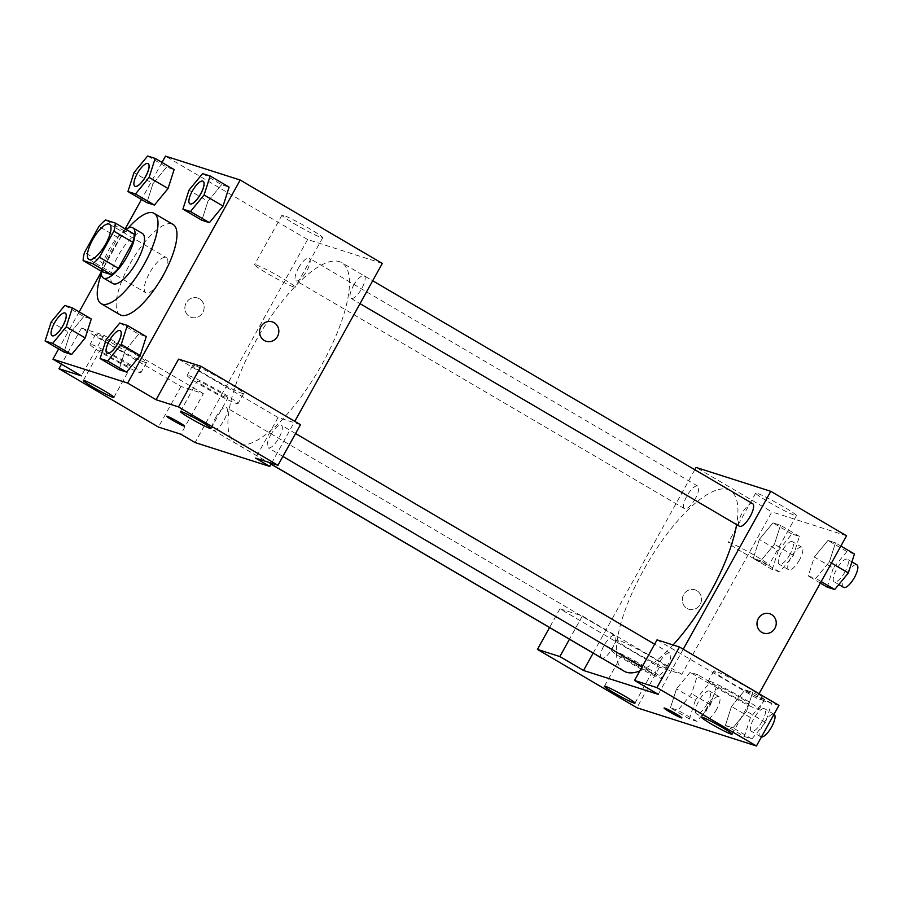 <?xml version="1.0" encoding="UTF-8"?>
<svg xmlns="http://www.w3.org/2000/svg" width="902" height="902" viewBox="0 0 902 902"><rect width="100%" height="100%" fill="white"/><g stroke="black" fill="none" stroke-linecap="round" stroke-linejoin="round"><path stroke-width="0.68" stroke-dasharray="4.51 3.38" d="M162.585 277.264A20.363 6.709 120.4 0 1 145.752 292.733A20.363 6.709 120.4 0 1 150.262 271.773A20.363 6.709 120.4 0 1 166.351 257.6A20.363 6.709 120.4 0 1 162.585 277.264M102.106 271.705A27.646 9.11 120.4 0 1 103.459 263.564L84.517 252.447M134.195 234.159L124.611 231.092A27.646 9.11 120.4 0 0 117.903 237.519L103.459 263.564M125.908 229.3A29.09 9.595 -59.6 0 0 101.306 271.231M112.908 283.578A29.09 9.595 120.4 0 1 119.357 253.642A29.09 9.595 120.4 0 1 142.347 233.404M124.611 231.092L105.669 219.975M117.903 237.519L98.949 226.402M101.34 273.904A52.361 17.262 120.4 0 1 128.253 228.026M120.079 314.775A52.361 17.262 120.4 0 1 131.681 260.87A52.361 17.262 120.4 0 1 173.071 224.451M162.01 162.439L141.479 199.489M125.186 228.871L101.272 272.021M79.184 311.867L58.641 348.927M119.774 323.029L138.728 334.146L146.271 336.559L138.728 334.146L125.096 350.709L119.03 369.673L125.096 350.709L106.154 339.592M64.797 305.451L83.739 316.568L91.294 318.981L83.739 316.568L70.119 333.12L64.053 352.096L70.119 333.12L51.177 322.003M147.624 156.012L166.577 167.129L174.12 169.542L166.577 167.129L152.957 183.692L146.879 202.657L152.957 183.692L134.003 172.575M202.6 173.59L221.554 184.707L229.108 187.12L221.554 184.707L207.934 201.27L201.856 220.246L207.934 201.27L188.98 190.153M199.421 298.81A10.181 9.584 107.7 0 0 197.594 297.998A10.181 9.584 107.7 0 0 185.372 304.775A10.181 9.584 107.7 0 0 191.393 317.391A10.181 9.584 107.7 0 0 203.254 311.607A10.181 9.584 107.7 0 0 199.421 298.81A10.181 9.584 -72.3 0 1 203.254 311.607A10.181 9.584 -72.3 0 1 191.404 317.391A10.181 9.584 -72.3 0 1 185.372 304.775A10.181 9.584 -72.3 0 1 197.606 297.998A10.181 9.584 -72.3 0 1 199.421 298.81M203.367 393.622L103.888 335.251L81.473 328.08L180.964 386.451L203.367 393.622L180.862 434.223M103.888 335.251L81.383 375.863M382.313 263.418L307.616 239.526L165.494 156.147M307.616 239.526L195.069 442.566M97.416 334.45A29.09 2.03 -151 0 0 95.668 334.236A29.09 2.03 -151 0 0 120.124 350.123A29.09 2.03 -151 0 0 146.552 362.446A29.09 2.03 -151 0 0 126.336 348.961A29.09 2.03 -151 0 0 97.416 334.45M91.79 344.598A29.09 2.03 29 0 1 120.71 359.109A29.09 2.03 29 0 1 140.926 372.594A29.09 2.03 29 0 1 114.498 360.27A29.09 2.03 29 0 1 90.042 344.395A29.09 2.03 29 0 1 91.79 344.598M109.875 356.707A17.454 1.218 -151 0 0 130.745 366.956A17.454 1.218 -151 0 0 121.082 360.293A17.454 1.218 -151 0 0 100.212 350.032A17.454 1.218 -151 0 0 109.875 356.707M180.964 386.451L158.448 427.063M81.473 328.08L61.471 364.183M283.386 215.341A23.272 1.624 -151 0 0 281.976 215.172A23.272 1.624 -151 0 0 301.55 227.879A23.272 1.624 -151 0 0 322.69 237.733A23.272 1.624 -151 0 0 306.522 226.943A23.272 1.624 -151 0 0 283.386 215.341M255.965 264.793A23.272 1.624 29 0 1 279.101 276.407A23.272 1.624 29 0 1 295.27 287.197A23.272 1.624 29 0 1 274.129 277.331A23.272 1.624 29 0 1 254.567 264.636A23.272 1.624 29 0 1 255.965 264.793M300.479 424.673L278.064 417.502L178.585 359.143M278.064 417.502L255.559 458.115M271.558 463.233L294.785 421.335M272.303 321.879L272.291 321.879A10.181 9.584 107.7 0 0 260.441 327.663A10.181 9.584 107.7 0 0 264.275 340.46A10.181 9.584 107.7 0 0 266.09 341.283L266.09 341.283M194.528 365.502A29.09 2.03 -151 0 0 192.769 365.299A29.09 2.03 -151 0 0 217.235 381.174A29.09 2.03 -151 0 0 243.653 393.498A29.09 2.03 -151 0 0 223.448 380.013A29.09 2.03 -151 0 0 194.528 365.502M188.901 375.66A29.09 2.03 29 0 1 217.822 390.171A29.09 2.03 29 0 1 238.027 403.656A29.09 2.03 29 0 1 211.598 391.321A29.09 2.03 29 0 1 187.142 375.446A29.09 2.03 29 0 1 188.901 375.66M206.986 387.759A17.454 1.218 -151 0 0 227.856 398.007A17.454 1.218 -151 0 0 218.194 391.344A17.454 1.218 -151 0 0 197.324 381.095A17.454 1.218 -151 0 0 206.986 387.759M184.482 426.094L184.482 426.082A10.181 0.71 -151 0 0 175.924 420.524A10.181 0.71 -151 0 0 166.678 416.205A10.181 0.71 -151 0 0 166.678 416.217L166.667 416.217M353.404 285.72A13.079 4.307 120.4 0 1 364.216 275.786A13.079 4.307 120.4 0 1 361.319 289.249A13.079 4.307 120.4 0 1 350.979 298.348A13.079 4.307 120.4 0 1 353.404 285.72M215.589 417.57A13.079 4.307 120.4 0 1 226.413 407.636A13.079 4.307 120.4 0 1 223.989 420.253A13.079 4.307 120.4 0 1 213.176 430.198A13.079 4.307 120.4 0 1 215.589 417.57M270.566 435.159A13.079 4.307 120.4 0 1 281.39 425.214A13.079 4.307 120.4 0 1 278.966 437.842A13.079 4.307 120.4 0 1 268.153 447.775A13.079 4.307 120.4 0 1 270.566 435.159M298.427 268.142A13.079 4.307 120.4 0 1 309.239 258.197A13.079 4.307 120.4 0 1 306.827 270.825A13.079 4.307 120.4 0 1 296.003 280.759A13.079 4.307 120.4 0 1 298.427 268.142M255.086 342.241A104.722 34.524 120.4 0 1 341.689 262.662A104.722 34.524 120.4 0 1 322.307 363.743A104.722 34.524 120.4 0 1 235.704 443.31A104.722 34.524 120.4 0 1 255.086 342.241M673.061 644.964A104.722 34.524 120.4 0 1 639.822 670.93M624.161 671.212A104.722 34.524 120.4 0 1 647.377 563.423A104.722 34.524 120.4 0 1 730.146 490.564A104.722 34.524 120.4 0 1 736.618 524.592M752.674 503.688A13.079 4.307 -59.6 0 0 741.861 513.621A13.079 4.307 -59.6 0 0 739.448 526.249M601.634 658.099A13.079 4.307 120.4 0 1 604.532 644.637A13.079 4.307 120.4 0 1 614.871 635.538A13.079 4.307 120.4 0 1 612.447 648.155A13.079 4.307 120.4 0 1 602.108 658.28M667.424 665.744A13.079 4.307 120.4 0 1 656.611 675.677A13.079 4.307 120.4 0 1 659.509 662.215A13.079 4.307 120.4 0 1 669.848 653.116A13.079 4.307 120.4 0 1 667.424 665.744M695.284 498.727A13.079 4.307 120.4 0 1 684.46 508.66A13.079 4.307 120.4 0 1 687.369 495.198A13.079 4.307 120.4 0 1 697.697 486.099A13.079 4.307 120.4 0 1 695.284 498.727M658.234 694.348L683.242 649.237M694.799 469.728L593.144 653.116M681.901 717.913L681.901 717.913A10.181 0.71 -151 0 0 676.263 714.023A10.181 0.71 -151 0 0 664.097 708.036A10.181 0.71 -151 0 0 664.086 708.036L664.086 708.047M642.19 666.014A17.454 1.218 -151 0 0 621.32 655.754A17.454 1.218 -151 0 0 630.983 662.429A17.454 1.218 -151 0 0 651.853 672.678A17.454 1.218 -151 0 0 642.19 666.014M612.898 650.319A29.09 2.03 29 0 1 641.818 664.83A29.09 2.03 29 0 1 662.023 678.327A29.09 2.03 29 0 1 635.606 665.992A29.09 2.03 29 0 1 611.139 650.116A29.09 2.03 29 0 1 612.898 650.319M618.524 640.172A29.09 2.03 -151 0 0 616.765 639.969A29.09 2.03 -151 0 0 641.232 655.844A29.09 2.03 -151 0 0 667.649 668.168A29.09 2.03 -151 0 0 647.444 654.683A29.09 2.03 -151 0 0 618.524 640.172M739.29 697.066A17.454 1.218 -151 0 0 718.432 686.817A17.454 1.218 -151 0 0 733.101 696.344A17.454 1.218 -151 0 0 748.953 703.74A17.454 1.218 -151 0 0 739.29 697.066M710.009 681.382A29.09 2.03 29 0 1 738.93 695.893A29.09 2.03 29 0 1 759.134 709.378A29.09 2.03 29 0 1 732.706 697.054A29.09 2.03 29 0 1 708.25 681.168A29.09 2.03 29 0 1 710.009 681.382M715.636 671.223A29.09 2.03 -151 0 0 713.877 671.02A29.09 2.03 -151 0 0 738.332 686.896A29.09 2.03 -151 0 0 764.761 699.23A29.09 2.03 -151 0 0 744.556 685.734A29.09 2.03 -151 0 0 715.636 671.223M778.945 705.387L756.541 698.216L657.051 639.845M681.844 674.324L582.354 615.965L559.95 608.794L659.43 667.164L681.844 674.324L771.875 511.896L696.085 467.428M559.95 608.794L549.555 627.544M659.43 667.164L636.925 707.766M582.354 615.965L569.466 639.225M695.453 699.986L689.376 718.962L696.919 721.374L710.539 704.812L716.616 685.847L709.073 683.434L695.453 699.986L676.5 688.869L670.423 707.844L677.977 710.257L691.597 693.717L697.652 674.741L690.12 672.317L676.5 688.857L670.445 707.833M778.279 550.558L772.213 569.523L779.756 571.936L793.377 555.384L799.454 536.408L791.9 533.995L778.279 550.558L759.337 539.441L753.271 558.394L760.803 560.818L774.423 544.278M793.377 555.384L774.423 544.267L780.501 525.291L772.958 522.878L759.337 539.441L753.26 558.406L760.803 560.818L774.423 544.267L780.489 525.302L772.958 522.878L759.337 539.419M854.431 553.997L846.877 551.573L833.256 568.136L814.314 557.019L808.248 575.983L815.78 578.408L829.412 561.867M831.464 563.051L829.4 561.845L835.477 542.88L827.935 540.456L814.314 557.019L808.237 575.995L815.78 578.408L829.4 561.845L835.466 542.88L827.935 540.456L814.314 557.008M744.353 736.539L751.896 738.952L765.516 722.401L771.593 703.425L764.05 701.012L750.43 717.575L744.353 736.539L725.4 725.422L732.954 727.835L746.574 711.283L752.651 692.308L745.097 689.895L731.477 706.435L725.4 725.422L732.954 727.835L746.574 711.295L752.629 692.319M750.43 717.575L731.477 706.458L725.422 725.411M846.572 535.788L771.875 511.896M756.541 698.216L759.044 693.706M768.594 501.997A23.272 1.624 -151 0 0 796.421 515.673A23.272 1.624 -151 0 0 776.847 502.966A23.272 1.624 -151 0 0 755.707 493.101A23.272 1.624 -151 0 0 768.594 501.997M741.173 551.46A23.272 1.624 29 0 1 728.297 542.564A23.272 1.624 29 0 1 749.438 552.43A23.272 1.624 29 0 1 769 565.126A23.272 1.624 29 0 1 741.173 551.46M769.722 613.71L769.71 613.71A10.181 9.584 107.7 0 0 757.849 619.494A10.181 9.584 107.7 0 0 761.694 632.291A10.181 9.584 107.7 0 0 763.509 633.103L763.509 633.103M696.84 590.641A10.181 9.584 107.7 0 0 695.014 589.818A10.181 9.584 107.7 0 0 682.791 596.594A10.181 9.584 107.7 0 0 688.812 609.211A10.181 9.584 107.7 0 0 700.674 603.427A10.181 9.584 107.7 0 0 696.84 590.641A10.181 9.584 -72.3 0 1 700.674 603.438A10.181 9.584 -72.3 0 1 688.824 609.222A10.181 9.584 -72.3 0 1 682.791 596.605A10.181 9.584 -72.3 0 1 695.025 589.818A10.181 9.584 -72.3 0 1 696.84 590.641M833.256 568.136L827.19 587.112M845.005 571.891A13.079 4.307 120.4 0 1 834.192 581.835A13.079 4.307 120.4 0 1 837.09 568.373A13.079 4.307 120.4 0 1 847.429 559.274A13.079 4.307 120.4 0 1 845.005 571.891M820.346 583.098L808.237 575.995M821.192 581.576L815.78 578.408M840.889 546.048L835.477 542.88M846.877 551.573L827.935 540.456M843.663 587.394A13.079 4.307 120.4 0 1 846.561 573.931A13.079 4.307 120.4 0 1 856.9 564.832M790.028 554.313A13.079 4.307 120.4 0 1 779.215 564.246A13.079 4.307 120.4 0 1 782.113 550.784A13.079 4.307 120.4 0 1 792.452 541.685A13.079 4.307 120.4 0 1 790.028 554.313M772.213 569.523L753.26 558.406M779.756 571.936L760.803 560.818M799.454 536.408L780.501 525.291M791.9 533.995L772.958 522.878M799.499 559.871A13.079 4.307 120.4 0 1 788.686 569.805A13.079 4.307 120.4 0 1 791.584 556.342A13.079 4.307 120.4 0 1 801.923 547.243A13.079 4.307 120.4 0 1 799.499 559.871M762.167 721.329A13.079 4.307 120.4 0 1 751.355 731.263A13.079 4.307 120.4 0 1 754.252 717.8A13.079 4.307 120.4 0 1 764.592 708.701A13.079 4.307 120.4 0 1 762.167 721.329M751.896 738.952L732.954 727.835M765.516 722.401L746.574 711.283M771.593 703.425L752.651 692.308L745.097 689.895L731.477 706.458M764.05 701.012L745.097 689.895M761.412 737.013A13.079 4.307 120.4 0 1 760.826 736.821A13.079 4.307 120.4 0 1 763.735 723.359A13.079 4.307 120.4 0 1 774.063 714.26M707.191 703.74A13.079 4.307 120.4 0 1 696.378 713.685A13.079 4.307 120.4 0 1 699.275 700.223A13.079 4.307 120.4 0 1 709.615 691.124A13.079 4.307 120.4 0 1 707.191 703.74M689.376 718.962L670.423 707.844L677.977 710.257L691.597 693.694L697.663 674.73L690.12 672.317L676.5 688.869M696.919 721.374L677.977 710.257M710.539 704.812L691.597 693.694M716.616 685.847L697.663 674.73M709.073 683.434L690.12 672.317M716.673 709.299A13.079 4.307 120.4 0 1 705.849 719.244A13.079 4.307 120.4 0 1 708.746 705.781A13.079 4.307 120.4 0 1 719.086 696.682A13.079 4.307 120.4 0 1 716.673 709.299M189.871 203.818A13.079 4.307 120.4 0 1 192.814 190.378A13.079 4.307 120.4 0 1 203.108 181.268M221.554 184.707L207.934 201.27M134.894 186.24A13.079 4.307 120.4 0 1 137.837 172.801A13.079 4.307 120.4 0 1 148.131 163.679M166.577 167.129L152.957 183.692M107.045 353.257A13.079 4.307 120.4 0 1 109.976 339.817A13.079 4.307 120.4 0 1 120.282 330.696M138.728 334.146L125.096 350.709M52.068 335.679A13.079 4.307 120.4 0 1 54.999 322.24A13.079 4.307 120.4 0 1 65.305 313.118M83.739 316.568L70.119 333.12M88.903 259.381L145.752 292.733M109.503 224.248L166.351 257.6M95.668 334.236L90.042 344.395M146.552 362.446L140.926 372.594M113.866 397.41L130.745 366.956M83.334 380.486L100.212 350.032M281.976 215.172L254.567 264.636M322.69 237.733L295.27 287.197M192.769 365.299L187.142 375.446M243.653 393.498L238.027 403.656M210.967 428.473L227.856 398.007M180.445 411.549L197.324 381.095M730.146 490.564L341.689 262.662M271.096 464.068L235.704 443.31M350.979 298.348L360.022 303.647M364.216 275.786L372.706 280.759M614.871 635.538L226.413 407.636M271.051 464.147L213.176 430.198M669.848 653.116L654.638 644.197M295.563 433.535L281.39 425.214M656.611 675.677L641.953 667.085M282.878 456.423L268.153 447.775M697.697 486.099L309.239 258.197M684.46 508.66L296.003 280.759M634.963 703.132L651.853 672.678M604.441 686.208L621.32 655.754M616.765 639.969L611.139 650.116M667.649 668.168L662.023 678.327M732.074 734.194L748.953 703.74M701.542 717.27L718.432 686.817M713.877 671.02L708.25 681.168M764.761 699.23L759.134 709.378M755.707 493.101L728.297 542.564M796.421 515.673L769 565.126M851.894 561.89L847.429 559.274M838.826 584.552L834.192 581.835M801.923 547.243L792.452 541.685M788.686 569.805L779.215 564.246M774.04 714.249L764.592 708.701M760.826 736.821L751.355 731.263M719.086 696.682L709.615 691.124M705.849 719.244L696.378 713.685"/><path stroke-width="1.35" d="M105.737 243.912A20.363 6.709 120.4 0 1 88.903 259.381A20.363 6.709 120.4 0 1 93.413 238.421A20.363 6.709 120.4 0 1 109.503 224.248A20.363 6.709 120.4 0 1 105.737 243.912M115.253 223.042L105.669 219.975A27.646 9.11 120.4 0 0 98.949 226.402L84.517 252.447A27.646 9.11 120.4 0 0 83.153 260.588L92.737 263.655A27.646 9.11 120.4 0 0 99.457 257.228L113.889 231.183A27.646 9.11 120.4 0 0 115.253 223.042L134.195 234.159A27.646 9.11 120.4 0 1 132.842 242.3L113.889 231.183M83.153 260.588L102.106 271.705L111.69 274.772L92.737 263.655M132.842 242.3L118.399 268.345L99.457 257.228M118.399 268.345A27.646 9.11 120.4 0 1 111.69 274.772M101.306 271.231A29.09 9.595 -59.6 0 0 103.437 278.019A29.09 9.595 -59.6 0 0 104.08 278.312A29.09 9.595 -59.6 0 0 126.968 256.856A29.09 9.595 -59.6 0 0 132.876 227.845A29.09 9.595 -59.6 0 0 125.908 229.3M132.876 227.845L142.347 233.404A29.09 9.595 120.4 0 1 136.969 261.479A29.09 9.595 120.4 0 1 113.562 283.871A29.09 9.595 120.4 0 1 112.908 283.578L103.437 278.019M128.253 228.026A52.361 17.262 120.4 0 1 154.118 213.334A52.361 17.262 120.4 0 1 144.433 263.869A52.361 17.262 120.4 0 1 101.137 303.658A52.361 17.262 120.4 0 1 101.34 273.904M154.118 213.334L173.071 224.451A52.361 17.262 120.4 0 1 163.386 274.986A52.361 17.262 120.4 0 1 120.079 314.775L101.137 303.658M58.641 348.927L52.959 359.188L127.656 383.068L240.203 180.039L165.494 156.147L162.01 162.439M141.479 199.489L125.186 228.871M101.272 272.021L79.184 311.867M100.077 358.556L119.03 369.673L126.573 372.086L140.193 355.535L146.271 336.559L127.317 325.442L119.774 323.029L106.154 339.592L100.077 358.556L107.62 360.969L121.251 344.417L127.317 325.442M45.1 340.979L64.053 352.096L71.596 354.509L85.216 337.946L91.294 318.981L72.34 307.864L64.797 305.451L51.177 322.003L45.1 340.979L52.643 343.391L66.263 326.828L72.34 307.864M127.937 191.54L146.879 202.657L154.434 205.07L168.054 188.518L174.12 169.542L155.178 158.425L147.624 156.012L134.003 172.575L127.937 191.54L135.48 193.953L149.101 177.401L155.178 158.425M182.914 209.129L201.856 220.246L209.411 222.659L223.031 206.096L229.108 187.12L210.155 176.003L202.6 173.59L188.98 190.153L182.914 209.129L190.457 211.542L204.077 194.979L210.155 176.003M61.471 364.183L58.968 368.692L81.383 375.863L52.959 359.188M127.656 383.068L156.08 399.744L178.585 359.143L200.999 366.302L300.479 424.673L277.974 465.274L255.559 458.115L269.777 466.447L195.069 442.566L180.862 434.223L158.448 427.063L58.968 368.692M104.204 390.746A17.454 1.218 -151 0 0 83.334 380.486A17.454 1.218 -151 0 0 98.002 390.014A17.454 1.218 -151 0 0 113.866 397.41A17.454 1.218 -151 0 0 104.204 390.746M294.785 421.335L382.313 263.418L240.203 180.039M264.275 340.46A10.181 9.584 -72.3 0 1 260.441 327.663A10.181 9.584 -72.3 0 1 272.303 321.879A10.181 9.584 -72.3 0 1 278.323 334.495A10.181 9.584 -72.3 0 1 266.09 341.283A10.181 9.584 -72.3 0 1 264.275 340.46M269.777 466.447L271.558 463.233M266.09 341.283A10.181 9.584 107.7 0 0 278.323 334.495A10.181 9.584 107.7 0 0 272.291 321.879M201.304 421.798A17.454 1.218 -151 0 0 180.445 411.549A17.454 1.218 -151 0 0 195.114 421.076A17.454 1.218 -151 0 0 210.967 428.473A17.454 1.218 -151 0 0 201.304 421.798M200.999 366.302L178.483 406.915L277.974 465.274M156.08 399.744L178.483 406.915M183.861 426.015A10.181 0.71 29 0 1 173.748 420.941A10.181 0.71 29 0 1 166.667 416.217A10.181 0.71 29 0 1 175.924 420.535A10.181 0.71 29 0 1 184.482 426.094A10.181 0.71 29 0 1 183.861 426.015M166.678 416.217A10.181 0.71 -151 0 0 173.782 420.952A10.181 0.71 -151 0 0 183.873 426.015A10.181 0.71 -151 0 0 184.482 426.082M736.618 524.592A104.722 34.524 120.4 0 1 710.765 591.644A104.722 34.524 120.4 0 1 673.061 644.964M639.822 670.93A104.722 34.524 120.4 0 1 624.161 671.212L271.096 464.068M360.022 303.647L739.448 526.249A13.079 4.307 -59.6 0 0 749.776 517.15A13.079 4.307 -59.6 0 0 752.674 503.688L372.706 280.759M602.108 658.28A13.079 4.307 120.4 0 1 601.634 658.099L271.051 464.147M658.234 694.348L583.538 670.468L559.849 656.566L537.434 649.406L636.925 707.766L756.44 745.988L656.96 687.628L634.546 680.458L658.234 694.348M683.242 649.237L770.782 491.319L696.085 467.428L694.799 469.728M593.144 653.116L583.538 670.468M676.263 714.023A10.181 0.71 29 0 1 681.901 717.913A10.181 0.71 29 0 1 672.644 713.606A10.181 0.71 29 0 1 664.086 708.047A10.181 0.71 29 0 1 676.263 714.023M625.3 696.468A17.454 1.218 29 0 1 634.963 703.132A17.454 1.218 29 0 1 619.11 695.735A17.454 1.218 29 0 1 604.441 686.208A17.454 1.218 29 0 1 625.3 696.468M722.412 727.519A17.454 1.218 29 0 1 732.074 734.194A17.454 1.218 29 0 1 716.222 726.798A17.454 1.218 29 0 1 701.542 717.27A17.454 1.218 29 0 1 722.412 727.519M664.086 708.036A10.181 0.71 -151 0 0 672.655 713.595A10.181 0.71 -151 0 0 681.901 717.913M634.546 680.458L657.051 639.845L679.465 647.016L778.945 705.387L756.44 745.988M679.465 647.016L656.96 687.628M549.555 627.544L537.434 649.406M569.466 639.225L559.849 656.566M759.044 693.706L846.572 535.788L770.782 491.319M761.694 632.291A10.181 9.584 -72.3 0 1 757.86 619.494A10.181 9.584 -72.3 0 1 769.722 613.71A10.181 9.584 -72.3 0 1 775.743 626.326A10.181 9.584 -72.3 0 1 763.509 633.103A10.181 9.584 -72.3 0 1 761.694 632.291M763.509 633.103A10.181 9.584 107.7 0 0 775.743 626.326A10.181 9.584 107.7 0 0 769.71 613.71M820.346 583.098L827.19 587.112L834.733 589.525L848.354 572.962L854.431 553.997L840.889 546.048M834.733 589.525L821.192 581.576M848.354 572.962L831.464 563.051M851.894 561.89L856.9 564.832A13.079 4.307 120.4 0 1 854.476 577.449A13.079 4.307 120.4 0 1 843.663 587.394L838.826 584.552M774.04 714.249L774.063 714.26A13.079 4.307 120.4 0 1 771.65 726.888A13.079 4.307 120.4 0 1 761.412 737.013M203.108 181.268A13.079 4.307 120.4 0 1 203.153 181.291A13.079 4.307 120.4 0 1 200.729 193.907A13.079 4.307 120.4 0 1 189.916 203.841A13.079 4.307 120.4 0 1 189.871 203.818M201.856 220.246L209.411 222.659L190.457 211.542M209.411 222.659L223.031 206.096L204.077 194.979M223.031 206.096L229.108 187.12M200.65 193.862A13.079 4.307 120.4 0 1 189.837 203.807A13.079 4.307 120.4 0 1 192.735 190.345A13.079 4.307 120.4 0 1 203.074 181.246A13.079 4.307 120.4 0 1 200.65 193.862M148.131 163.679A13.079 4.307 120.4 0 1 148.176 163.702A13.079 4.307 120.4 0 1 145.752 176.33A13.079 4.307 120.4 0 1 134.939 186.263A13.079 4.307 120.4 0 1 134.894 186.24M146.879 202.657L154.434 205.07L135.48 193.953M154.434 205.07L168.054 188.518L149.101 177.401M168.054 188.518L174.12 169.542M145.673 176.285A13.079 4.307 120.4 0 1 134.86 186.218A13.079 4.307 120.4 0 1 137.758 172.756A13.079 4.307 120.4 0 1 148.097 163.657A13.079 4.307 120.4 0 1 145.673 176.285M120.237 330.673A13.079 4.307 120.4 0 1 117.824 343.301A13.079 4.307 120.4 0 1 107 353.234A13.079 4.307 120.4 0 1 109.909 339.772A13.079 4.307 120.4 0 1 120.237 330.673L120.316 330.718A13.079 4.307 120.4 0 1 120.316 330.718A13.079 4.307 120.4 0 1 117.891 343.346A13.079 4.307 120.4 0 1 107.079 353.28A13.079 4.307 120.4 0 1 107.045 353.257M119.03 369.673L126.573 372.086L107.62 360.969M126.573 372.086L140.193 355.535L121.251 344.417M140.193 355.535L146.271 336.559M65.339 313.141L65.26 313.095A13.079 4.307 120.4 0 1 62.847 325.712A13.079 4.307 120.4 0 1 52.023 335.657A13.079 4.307 120.4 0 1 54.932 322.194A13.079 4.307 120.4 0 1 65.26 313.095A13.079 4.307 120.4 0 1 65.339 313.141A13.079 4.307 120.4 0 1 62.914 325.757A13.079 4.307 120.4 0 1 52.102 335.702A13.079 4.307 120.4 0 1 52.068 335.679M64.053 352.096L71.596 354.509L52.643 343.391M71.596 354.509L85.216 337.946L66.263 326.828M85.216 337.946L91.294 318.981M654.638 644.197L295.563 433.535M641.953 667.085L282.878 456.423"/></g></svg>
